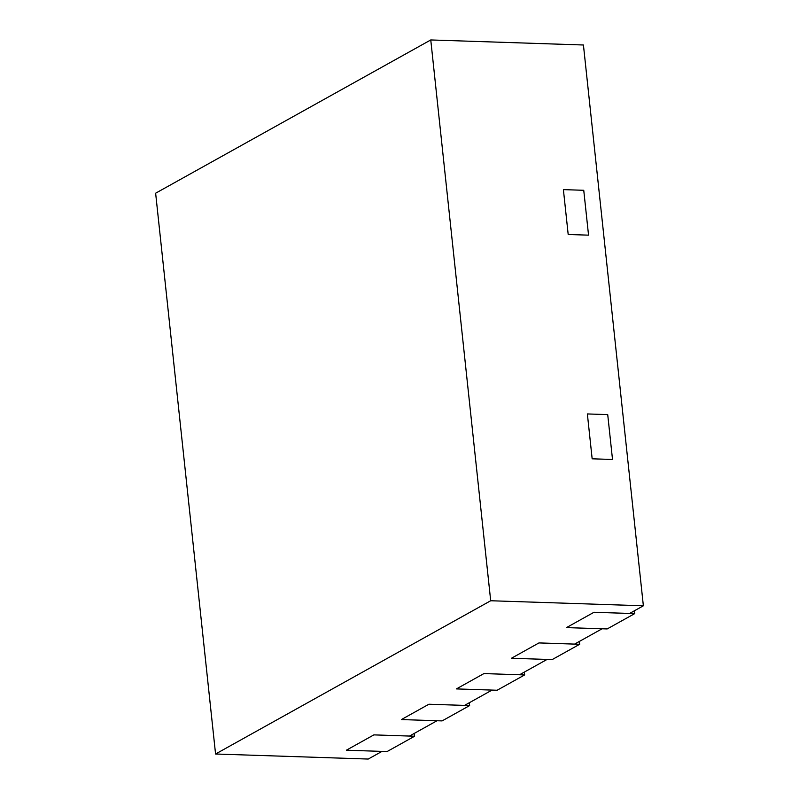 <?xml version="1.0" encoding="UTF-8"?>
<svg xmlns="http://www.w3.org/2000/svg" width="799" height="799" viewBox="0 0 799 799"><rect width="100%" height="100%" fill="white"/><g stroke="black" fill="none" stroke-linecap="round" stroke-linejoin="round"><path stroke-width="1.2" d="M414.591 736.229L373.882 734.88L409.507 736.059L437.013 720.738L401.398 719.559L442.107 720.908L469.622 705.577L428.903 704.229L401.398 719.559L428.903 704.229L464.529 705.407L492.044 690.086L456.419 688.908L497.128 690.246L524.643 674.925L483.934 673.577L456.419 688.908L483.934 673.577L519.56 674.756L547.065 659.435L511.45 658.256L552.159 659.594L579.674 644.274L538.955 642.925L511.45 658.256L538.955 642.925L574.581 644.104L602.096 628.783L566.471 627.605L607.18 628.943L634.696 613.622L593.987 612.274L566.471 627.605L593.987 612.274L629.612 613.452L643.365 605.792L583.43 44.994L430.761 39.95L155.635 193.208L215.57 754.006L368.239 759.05L381.992 751.39L346.367 750.211L373.882 734.88L346.367 750.211L387.086 751.559L414.591 736.229L414.291 733.392M215.57 754.006L490.696 600.748L430.761 39.95M643.365 605.792L490.696 600.748M592.159 458.806L587.365 413.942L607.719 414.611L587.365 413.942L592.159 458.806L612.513 459.475L607.719 414.611L612.513 459.475L592.159 458.806M568.189 234.487L563.395 189.623L583.749 190.292L563.395 189.623L568.189 234.487L588.543 235.156L583.749 190.292L588.543 235.156L568.189 234.487M469.622 705.577L469.313 702.74M524.643 674.925L524.344 672.089M579.674 644.274L579.365 641.437M634.696 613.622L634.396 610.786"/></g></svg>
